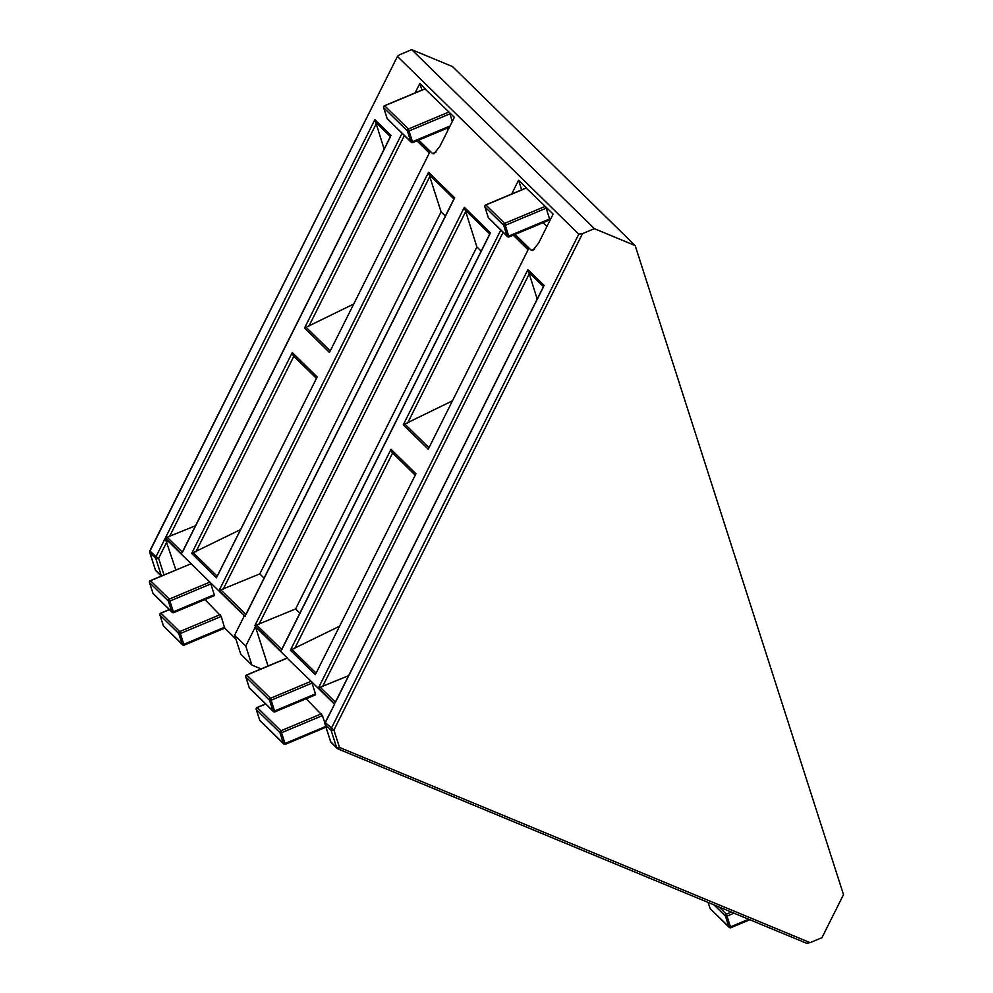 <?xml version="1.0" encoding="UTF-8"?>
<svg xmlns="http://www.w3.org/2000/svg" width="993" height="993" viewBox="0 0 993 993"><rect width="100%" height="100%" fill="white"/><g stroke="black" fill="none" stroke-linecap="round" stroke-linejoin="round"><path stroke-width="1.49" d="M325.729 726.442L285.314 743.36A1.552 0.621 162.2 0 1 283.427 743.472A1.552 1.378 134.4 0 0 285.252 744.229L280.932 730.774A1.552 1.378 134.4 0 0 279.964 732.697A1.552 0.621 -17.8 0 0 281.863 732.598L322.452 715.605L324.934 723.326M256.206 709.163A1.552 0.621 -17.8 0 0 256.194 709.362L259.657 720.124A1.552 1.552 0 0 0 260.042 720.757A1.552 1.378 -45.6 0 1 259.732 720.248A1.552 0.621 162.2 0 1 259.657 720.124A1.552 0.621 162.2 0 1 259.645 719.999M265.565 703.9L257.075 707.463A1.552 1.552 0 0 0 256.194 709.362A1.552 0.621 -17.8 0 0 256.268 709.474A1.552 1.378 -45.6 0 1 257.237 707.55L257.013 707.661M306.192 698.749L322.452 715.605M260.042 720.757L283.737 743.98A1.552 1.552 0 0 0 285.425 744.303L325.841 727.224M224.691 627.179L184.102 644.184A1.552 0.621 162.2 0 1 182.216 644.283A1.552 1.378 134.4 0 0 184.04 645.04L179.721 631.585A1.552 1.378 134.4 0 0 178.752 633.522A1.552 0.621 -17.8 0 0 180.652 633.41L221.24 616.417L224.629 628.048M159.935 614.816A1.552 0.621 -17.8 0 0 159.923 615.015A1.552 0.621 -17.8 0 0 159.997 615.126A1.552 1.378 -45.6 0 1 160.965 613.202L160.742 613.314M169.294 609.565L160.792 613.115A1.552 1.552 0 0 0 159.923 615.015L163.373 625.789A1.552 1.552 0 0 0 163.771 626.409A1.552 1.378 -45.6 0 1 163.448 625.9A1.552 0.621 162.2 0 1 163.373 625.789A1.552 0.621 162.2 0 1 163.373 625.652M204.98 599.561L221.24 616.417M748.66 919.245L730.761 926.742A1.552 0.621 162.2 0 1 728.874 926.841A1.552 1.378 134.4 0 0 730.699 927.599L726.38 914.143A1.552 1.378 134.4 0 0 725.411 916.08A1.552 0.621 -17.8 0 0 727.31 915.98L734.001 913.175M708.146 902.451L710.045 908.347A1.552 1.552 0 0 0 710.429 908.98A1.552 1.378 -45.6 0 1 710.107 908.458A1.552 0.621 162.2 0 1 710.045 908.347A1.552 0.621 162.2 0 1 710.032 908.21M249.615 688.273A1.552 1.378 -45.6 0 1 249.293 687.752A1.552 0.621 162.2 0 1 249.231 687.64A1.552 1.552 0 0 0 249.615 688.273L273.311 711.497A1.552 1.552 0 0 0 274.987 711.82L315.575 694.815L315.476 693.871L274.887 710.876A1.552 0.621 162.2 0 1 273.001 710.976A1.552 1.378 134.4 0 0 274.825 711.733L270.506 698.278A1.552 1.378 134.4 0 0 269.537 700.214A1.552 0.621 -17.8 0 0 271.437 700.102L312.013 683.11L311.094 681.272L334.542 704.26L325.17 722.494A2.321 2.321 0 0 0 325.034 724.245A2.321 0.943 -17.8 0 0 325.133 724.418A2.321 2.073 -45.6 0 1 325.294 722.73L334.542 704.26M245.78 676.667A1.552 0.621 -17.8 0 0 245.767 676.866A1.552 0.621 -17.8 0 0 245.842 676.99A1.552 1.378 -45.6 0 1 246.81 675.054L246.587 675.166M287.176 658.148L311.094 681.272L270.506 698.278L246.81 675.054L287.399 658.049L255.424 626.732L268.036 666.018M287.225 657.974L246.649 674.967A1.552 1.552 0 0 0 245.767 676.866L249.231 687.64A1.552 0.621 162.2 0 1 249.218 687.504M153.344 593.926A1.552 1.378 -45.6 0 1 153.021 593.404A1.552 0.621 162.2 0 1 152.947 593.293A1.552 1.552 0 0 0 153.344 593.926L172.099 612.309A1.552 1.552 0 0 0 173.775 612.631L214.364 595.626L214.265 594.695L173.676 611.688A1.552 0.621 162.2 0 1 171.777 611.787A1.552 1.378 134.4 0 0 173.614 612.544L169.294 599.089A1.552 1.378 134.4 0 0 168.326 601.026A1.552 0.621 -17.8 0 0 170.225 600.926L210.801 583.921L209.883 582.097L244.315 615.846L234.646 635.16L240.753 654.188L251.862 665.074L245.755 646.046L234.646 635.16M149.509 582.32A1.552 0.621 -17.8 0 0 149.496 582.519L152.947 593.293A1.552 0.621 162.2 0 1 152.934 593.156M190.892 563.801L150.365 580.632A1.552 1.552 0 0 0 149.496 582.519A1.552 0.621 -17.8 0 0 149.558 582.643A1.552 1.378 -45.6 0 1 150.526 580.706L150.303 580.818M190.954 563.627L209.883 582.097L169.294 599.089L150.526 580.706L191.115 563.714L165.198 538.305L175.86 569.945M214.265 594.695L210.801 583.921M450.052 125.987L412.753 141.614A1.552 0.621 162.2 0 1 410.854 141.714A1.552 1.378 134.4 0 0 412.691 142.471L408.371 129.016A1.552 1.378 134.4 0 0 407.403 130.952A1.552 0.621 -17.8 0 0 409.29 130.853L449.879 113.847L448.96 112.023L454.384 117.348L439.874 146.319L434.015 153.704L432.563 153.567L418.798 140.063M383.646 107.405A1.552 0.621 -17.8 0 0 383.633 107.616A1.552 0.621 -17.8 0 0 383.708 107.728A1.552 1.378 -45.6 0 1 384.676 105.792L384.44 105.903M425.029 88.886L448.96 112.023L408.371 129.016L384.676 105.792L425.252 88.799L419.828 83.474L421.926 90.04M425.091 88.712L384.502 105.717A1.552 1.552 0 0 0 383.633 107.616L387.084 118.378A1.552 1.552 0 0 0 387.481 119.011A1.552 1.378 -45.6 0 1 387.158 118.49A1.552 0.621 162.2 0 1 387.084 118.378A1.552 0.621 162.2 0 1 387.084 118.241M488.693 218.199A1.552 1.378 -45.6 0 1 488.37 217.678A1.552 0.621 162.2 0 1 488.295 217.566A1.552 1.552 0 0 0 488.693 218.199L507.448 236.582A1.552 1.552 0 0 0 509.136 236.905L549.712 219.9L549.613 218.957L509.024 235.962A1.552 0.621 162.2 0 1 507.138 236.061A1.552 1.378 134.4 0 0 508.962 236.818L504.643 223.363A1.552 1.378 134.4 0 0 503.674 225.299A1.552 0.621 -17.8 0 0 505.574 225.2L546.162 208.195L545.231 206.37L553.126 214.103L538.616 243.086L532.757 250.472L531.317 250.323L515.069 234.41M484.857 206.594A1.552 0.621 -17.8 0 0 484.845 206.792A1.552 0.621 -17.8 0 0 484.919 206.916A1.552 1.378 -45.6 0 1 485.887 204.98L485.664 205.092M526.24 188.074L545.231 206.37L504.643 223.363L485.887 204.98L526.464 187.975L518.569 180.242L521.66 189.849M526.302 187.9L485.714 204.893A1.552 1.552 0 0 0 484.845 206.792L488.295 217.566A1.552 0.621 162.2 0 1 488.295 217.43M546.932 226.478L543.059 222.693M549.613 218.957L546.162 208.195M448.191 129.723L446.788 128.345M452.324 121.456L449.879 113.847M149.769 552.182A2.321 0.943 -17.8 0 0 149.757 552.493A2.321 0.943 -17.8 0 0 149.869 552.654L155.789 558.463A2.321 0.943 -17.8 0 0 158.632 558.314L155.951 556.775A2.321 2.073 134.4 0 0 155.789 558.463L161.362 575.828L155.442 570.019A2.321 0.943 162.2 0 1 155.33 569.845A2.321 0.943 162.2 0 1 155.318 569.647M155.913 570.801A2.321 2.073 -45.6 0 1 155.913 570.789A2.321 2.073 -45.6 0 1 155.442 570.019L149.869 552.654A2.321 2.073 -45.6 0 1 150.017 550.978L149.893 550.743A2.321 2.321 0 0 0 149.757 552.493L155.33 569.845A2.321 2.321 0 0 0 155.901 570.789L161.288 576.052M165.198 538.305L155.951 556.775L150.017 550.978L397.56 56.167L399.819 54.627L411.698 49.65L452.485 66.568L635.172 245.594L843.504 894.631L821.956 937.665L810.089 942.642L339.482 747.431A2.321 0.943 162.2 0 1 336.639 747.58A2.321 2.073 134.4 0 0 337.111 748.362A2.321 2.073 134.4 0 0 337.124 748.362A2.321 2.073 134.4 0 0 337.707 748.747A2.321 0.981 -67.5 0 0 337.843 748.846A2.321 0.981 -67.5 0 0 339.482 747.431L333.909 730.066L325.17 722.494M245.755 646.046L255.424 626.732M397.585 56.589L578.782 234.162L331.215 728.539A2.321 2.073 134.4 0 0 331.066 730.227A2.321 0.943 -17.8 0 0 333.909 730.066L582.494 233.64L578.782 234.162M511.668 194.032L518.569 180.242M415.099 92.895L419.828 83.474M338.005 748.883L806.539 943.263L337.843 748.846A2.321 2.321 0 0 1 337.124 748.362L331.19 742.553A2.321 2.073 -45.6 0 1 331.178 742.553A2.321 2.073 -45.6 0 1 330.706 741.771A2.321 0.943 162.2 0 1 330.607 741.61A2.321 0.943 162.2 0 1 330.595 741.399M325.046 723.947A2.321 0.943 -17.8 0 0 325.034 724.245L330.607 741.61A2.321 2.321 0 0 0 331.178 742.541M806.539 943.263L810.089 942.642M261.109 668.91L251.862 665.074M235.9 639.095L224.741 628.147M384.142 149.099L374.87 119.607L165.359 537.983L195.547 525.707M182.427 552.22L390.472 136.749M430.068 151.557L329.465 352.465L430.068 151.557L418.487 140.199M402.053 133.298L304.541 328.025L353.396 304.193M217.256 576.263L317.189 376.968L292.265 352.54L293.283 355.68L316.308 378.259M317.189 376.968L216.896 576.772M292.265 352.54L191.661 553.449L240.517 529.617M429.783 176.655L428.554 172.223L219.056 590.599L259.806 573.892L441.091 211.869L429.783 176.655L223.189 589.234M245.991 614.518L454.049 199.047M264.076 578.087L259.806 573.892M281.789 649.596L489.834 234.125M254.841 625.677L295.591 608.97L476.888 246.947L464.352 207.301L254.841 625.677L281.019 651.321M476.888 246.947L481.158 251.142M415.943 473.735L315.34 674.644L415.943 473.735L391.006 449.308L392.024 452.448L415.049 475.014M391.006 449.308L290.403 650.216L339.258 626.372M500.795 230.066L403.282 424.793L452.138 400.961M528.822 248.324L428.219 449.233L528.822 248.324L514.759 234.547M537.201 299.079L527.916 269.599L318.418 687.975L348.605 675.687M335.473 702.212L543.531 286.741M582.494 233.64L594.373 228.663L411.698 49.65M594.373 228.663L635.172 245.594M315.476 693.871L312.013 683.11M441.091 211.869L445.373 216.064M299.874 613.165L295.591 608.97M283.427 743.472L259.732 720.248L256.268 709.474L279.964 732.697L283.427 743.472M321.521 713.768L280.932 730.774L257.237 707.55L265.677 704.012M159.997 615.126L178.752 633.522L182.216 644.283L163.448 625.9L159.997 615.126M220.309 614.58L179.721 631.585L160.965 613.202L169.406 609.665M713.979 904.859L725.411 916.08L728.874 926.841L710.107 908.458L708.183 902.463M731.345 912.07L726.38 914.143L719.069 906.981M245.842 676.99L269.537 700.214L273.001 710.976L249.293 687.752L245.842 676.99M171.777 611.787L153.021 593.404L149.558 582.643L168.326 601.026L171.777 611.787M383.708 107.728L407.403 130.952L410.854 141.714L387.158 118.49L383.708 107.728M484.919 206.916L503.674 225.299L507.138 236.061L488.37 217.678L484.919 206.916M534.805 248.858L531.317 250.323M436.064 152.103L432.563 153.567M163.969 574.935L158.632 558.314L166.849 541.893M165.359 537.983L181.657 553.945M391.155 135.582L374.87 119.607M191.661 553.449L216.586 577.876M490.517 232.945L464.352 207.301M403.282 424.793L428.219 449.233M318.418 687.975L334.703 703.938M544.214 285.562L527.916 269.599M290.403 650.216L315.34 674.644M219.056 590.599L245.221 616.243M454.72 197.868L428.554 172.223M304.541 328.025L329.465 352.465M330.706 741.771L325.133 724.418L331.066 730.227L336.639 747.58L330.706 741.771M169.493 536.617L376.099 124.038M390.373 136.649L375.23 121.804M167.172 537.287L182.315 552.12M308.786 326.436L404.362 135.557M306.167 327.367L330.061 350.777M195.906 551.847L293.854 356.251M193.287 552.778L217.182 576.201M453.938 198.935L428.926 174.42M220.868 589.904L245.892 614.419M258.987 624.312L465.58 211.732M256.666 624.982L281.677 649.496M489.735 234.013L464.724 209.498M294.648 648.615L392.595 453.019M292.029 649.546L315.935 672.956M407.527 423.204L503.116 232.325M404.908 424.123L428.815 447.545M322.551 686.597L529.145 274.031M543.432 286.629L528.288 271.797M320.23 687.268L335.373 702.113M163.771 626.409L182.526 644.805A1.552 1.552 0 0 0 184.214 645.127L224.79 628.122M710.429 908.98L729.197 927.363A1.552 1.552 0 0 0 730.873 927.685L749.839 919.741M387.481 119.011L411.176 142.235A1.552 1.552 0 0 0 412.852 142.558L449.432 127.241M149.893 550.743L397.56 56.167M390.584 136.215L181.955 552.84M416.948 140.845L429.187 152.835M454.161 198.513L245.519 615.139M489.946 233.591L281.317 650.216M513.22 235.192L527.928 249.603M543.643 286.207L335.013 702.833"/></g></svg>

